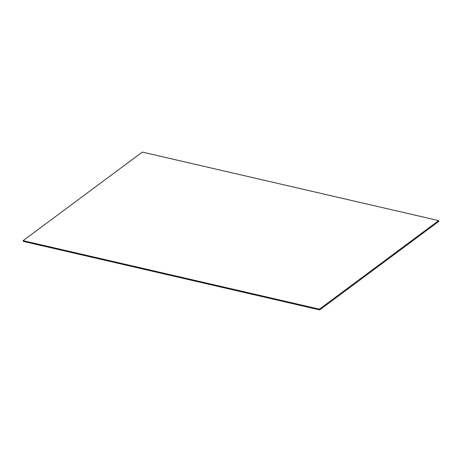 <?xml version="1.0" encoding="UTF-8"?>
<svg xmlns="http://www.w3.org/2000/svg" width="462" height="462" viewBox="0 0 462 462"><rect width="100%" height="100%" fill="white"/><g stroke="black" fill="none" stroke-linecap="round" stroke-linejoin="round"><path stroke-width="0.69" d="M23.36 241.401L23.1 240.667L142.302 152.09L438.64 220.599L438.9 221.333L319.698 309.91L23.36 241.401M319.698 309.91L319.444 309.176L23.1 240.667M319.444 309.176L438.64 220.599"/></g></svg>

